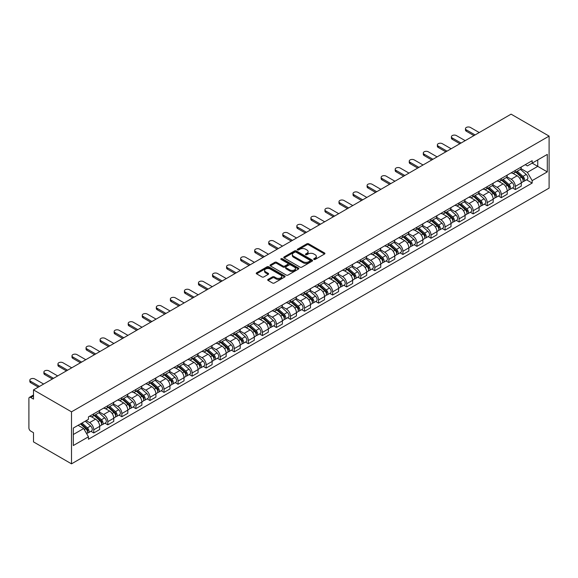 <?xml version="1.0" encoding="UTF-8"?>
<svg xmlns="http://www.w3.org/2000/svg" width="578" height="578" viewBox="0 0 578 578"><rect width="100%" height="100%" fill="white"/><g stroke="black" fill="none" stroke-linecap="round" stroke-linejoin="round"><path stroke-width="0.87" d="M313.933 259.421A0.874 0.506 0 0 0 315.169 259.421L324.561 254.002A1.25 0.723 0 0 0 324.93 253.489A1.25 0.723 0 0 0 324.561 252.976L308.652 243.793A1.25 0.723 0 0 0 306.882 243.793L297.489 249.212A0.874 0.506 0 0 0 297.229 249.573A0.874 0.506 0 0 0 297.489 249.927A0.874 0.506 0 0 0 298.725 249.927L299.939 249.226A4.003 2.312 0 0 1 305.596 249.226L306.925 249.992A4.003 2.312 0 0 1 308.096 251.625A4.003 2.312 0 0 1 306.925 253.258L305.711 253.959A0.874 0.506 0 0 0 305.451 254.32A0.874 0.506 0 0 0 305.711 254.674A0.874 0.506 0 0 0 306.947 254.674L308.161 253.973A4.003 2.312 0 0 1 313.818 253.973L315.147 254.739A4.003 2.312 0 0 1 316.318 256.372A4.003 2.312 0 0 1 315.147 258.005L313.933 258.706A0.874 0.506 0 0 0 313.673 259.067A0.874 0.506 0 0 0 313.933 259.421L313.933 258.706M268.062 279.42A1.25 0.723 0 0 0 267.701 279.933A1.25 0.723 0 0 0 268.062 280.446L272.527 283.018A1.25 0.723 0 0 0 274.297 283.018L284.73 276.999A1.25 0.723 0 0 0 285.099 276.486A1.25 0.723 0 0 0 284.73 275.973L268.813 266.79A1.25 0.723 0 0 0 267.05 266.79L256.618 272.809A1.25 0.723 0 0 0 256.249 273.322A1.25 0.723 0 0 0 256.618 273.835L262.007 276.949A1.25 0.723 0 0 0 263.778 276.949L268.243 274.369A1.25 0.723 0 0 0 268.611 273.856A1.25 0.723 0 0 0 268.243 273.343L265.569 271.805A3.345 1.929 0 0 1 264.587 270.439A3.345 1.929 0 0 1 266.653 268.654A3.345 1.929 0 0 1 270.294 269.073L280.778 275.121A3.345 1.929 0 0 1 281.753 276.486A3.345 1.929 0 0 1 279.687 278.271A3.345 1.929 0 0 1 276.046 277.852L274.297 276.84A1.25 0.723 0 0 0 272.527 276.84L268.062 279.42L268.062 280.446M71.506 411.839L33.495 389.89L511.089 114.155L549.1 136.105L71.506 411.839L71.506 463.845L549.1 188.11L549.1 136.105M300.025 267.144A1.25 0.723 0 0 0 301.795 267.144L312.228 261.119A1.25 0.723 0 0 0 312.597 260.613A1.25 0.723 0 0 0 312.228 260.1L296.312 250.91A1.25 0.723 0 0 0 294.549 250.91L284.116 256.935A1.25 0.723 0 0 0 283.747 257.448A1.25 0.723 0 0 0 284.116 257.954L300.025 267.144M281.414 259.616A0.874 0.506 0 0 1 282.302 259.739L298.465 269.066L288.046 275.085A1.25 0.723 0 0 1 286.276 275.085L270.367 265.894L270.367 264.876A1.25 0.723 0 0 0 269.998 265.381A1.25 0.723 0 0 0 270.367 265.894M270.367 264.876L274.832 262.296A1.25 0.723 0 0 1 276.595 262.296L283.054 266.024A1.25 0.723 0 0 0 284.824 266.024L287.779 264.312A1.25 0.723 0 0 0 288.147 263.799A1.25 0.723 0 0 0 287.779 263.293L281.06 259.414A0.874 0.506 0 0 1 280.807 259.052A0.874 0.506 0 0 1 281.349 258.583A0.874 0.506 0 0 1 282.302 258.698L298.479 268.04A1.25 0.723 0 0 1 298.848 268.546A1.25 0.723 0 0 1 298.479 269.059L298.479 268.04M33.495 389.89L33.495 399.095L30.699 397.483A2.55 1.474 -120 0 0 29.427 397.361A2.55 1.474 -120 0 0 28.9 398.524L28.9 427.958A2.55 1.474 -120 0 0 30.699 431.08L33.495 432.691L33.495 441.895L71.506 463.845M515.323 170.423A5.859 3.381 60 0 1 514.109 173.053L520.055 169.621A5.859 3.381 -120 0 0 521.262 166.991M506.884 176.738L511.176 179.216A5.859 3.381 60 0 1 515.323 186.391L521.269 182.959A5.859 3.381 -120 0 0 517.122 175.784L512.867 173.328M521.269 182.959L521.269 186.13L515.323 189.562L512.469 187.922M514.109 173.053A5.859 3.381 60 0 1 511.219 172.793M515.323 186.391L515.323 189.562M501.27 178.537A5.859 3.381 60 0 1 500.057 181.167L506.003 177.735A5.859 3.381 -120 0 0 507.217 175.105M498.417 196.029L501.27 197.676L507.217 194.244L507.217 191.072A5.859 3.381 -120 0 0 503.07 183.898L498.814 181.441M500.057 181.167A5.859 3.381 60 0 1 497.167 180.907M492.832 184.852L497.123 187.33A5.859 3.381 60 0 1 501.27 194.504L501.27 197.676M487.218 186.651A5.859 3.381 60 0 1 486.004 189.281L491.95 185.849A5.859 3.381 -120 0 0 493.164 183.219M484.364 204.142L487.218 205.79L493.164 202.358L493.164 199.186A5.859 3.381 -120 0 0 489.017 192.012L484.761 189.555M486.004 189.281A5.859 3.381 60 0 1 483.121 189.02M478.779 192.965L483.071 195.443A5.859 3.381 60 0 1 487.218 202.618L487.218 205.79M473.165 194.764A5.859 3.381 60 0 1 471.951 197.394L477.898 193.962A5.859 3.381 -120 0 0 479.111 191.332M470.311 212.256L473.165 213.903L479.111 210.471L479.111 207.3A5.859 3.381 -120 0 0 474.964 200.125L470.709 197.662M471.951 197.394A5.859 3.381 60 0 1 469.069 197.134M464.726 201.072L469.018 203.557A5.859 3.381 60 0 1 473.165 210.732L473.165 213.903M459.113 202.878A5.859 3.381 60 0 1 457.899 205.508L463.845 202.076A5.859 3.381 -120 0 0 465.059 199.446M456.259 220.37L459.113 222.017L465.059 218.585L465.059 215.413A5.859 3.381 -120 0 0 460.912 208.232L456.656 205.775M457.899 205.508A5.859 3.381 60 0 1 455.016 205.241M450.674 209.185L454.965 211.664A5.859 3.381 60 0 1 459.113 218.845L459.113 222.017M445.06 210.992A5.859 3.381 60 0 1 443.846 213.622L449.792 210.19A5.859 3.381 -120 0 0 451.006 207.56M442.206 228.483L445.06 230.131L451.006 226.699L451.006 223.527A5.859 3.381 -120 0 0 446.859 216.345L442.604 213.889M443.846 213.622A5.859 3.381 60 0 1 440.963 213.354M436.621 217.299L440.913 219.777A5.859 3.381 60 0 1 445.06 226.959L445.06 230.131M431.007 219.105A5.859 3.381 60 0 1 429.794 221.735L435.74 218.303A5.859 3.381 -120 0 0 436.954 215.673M428.161 236.597L431.007 238.244L436.954 234.812L436.954 231.641A5.859 3.381 -120 0 0 432.806 224.459L428.551 222.003M429.794 221.735A5.859 3.381 60 0 1 426.911 221.468M422.569 225.413L426.867 227.891A5.859 3.381 60 0 1 431.007 235.073L431.007 238.244M416.955 227.219A5.859 3.381 60 0 1 415.741 229.849L421.687 226.417A5.859 3.381 -120 0 0 422.901 223.787M414.108 244.711L416.955 246.358L422.901 242.926L422.901 239.747A5.859 3.381 -120 0 0 418.754 232.573L414.505 230.116M415.741 229.849A5.859 3.381 60 0 1 412.858 229.582M408.516 233.526L412.815 236.005A5.859 3.381 60 0 1 416.955 243.186L416.955 246.358M402.902 235.333A5.859 3.381 60 0 1 401.688 237.963L407.635 234.531A5.859 3.381 -120 0 0 408.848 231.901M400.055 252.824L402.902 254.472L408.848 251.033L408.848 247.861A5.859 3.381 -120 0 0 404.708 240.686L400.453 238.23M401.688 237.963A5.859 3.381 60 0 1 398.806 237.695M394.463 241.64L398.762 244.118A5.859 3.381 60 0 1 402.902 251.293L402.902 254.472M388.85 243.439A5.859 3.381 60 0 1 387.636 246.076L393.582 242.637A5.859 3.381 -120 0 0 394.796 240.007M386.003 260.938L388.85 262.578L394.796 259.146L394.796 255.975A5.859 3.381 -120 0 0 390.656 248.8L386.4 246.344M387.636 246.076A5.859 3.381 60 0 1 384.753 245.809M380.411 249.754L384.71 252.232A5.859 3.381 60 0 1 388.85 259.406L388.85 262.578M374.797 251.553A5.859 3.381 60 0 1 373.583 254.183L379.529 250.751A5.859 3.381 -120 0 0 380.743 248.121M371.95 269.052L374.797 270.692L380.743 267.26L380.743 264.088A5.859 3.381 -120 0 0 376.603 256.914L372.348 254.457M373.583 254.183A5.859 3.381 60 0 1 370.7 253.923M366.365 257.867L370.657 260.346A5.859 3.381 60 0 1 374.797 267.52L374.797 270.692M360.744 259.666A5.859 3.381 60 0 1 359.53 262.296L365.477 258.865A5.859 3.381 -120 0 0 366.69 256.235M357.898 277.158L360.744 278.806L366.69 275.374L366.69 272.202A5.859 3.381 -120 0 0 362.55 265.027L358.295 262.571M359.53 262.296A5.859 3.381 60 0 1 356.648 262.036M352.313 265.981L356.604 268.459A5.859 3.381 60 0 1 360.744 275.634L360.744 278.806M346.692 267.78A5.859 3.381 60 0 1 345.478 270.41L351.424 266.978A5.859 3.381 -120 0 0 352.638 264.348M343.845 285.272L346.692 286.919L352.638 283.487L352.638 280.316A5.859 3.381 -120 0 0 348.498 273.141L344.242 270.685M345.478 270.41A5.859 3.381 60 0 1 342.595 270.15M338.26 274.095L342.552 276.573A5.859 3.381 60 0 1 346.692 283.747L346.692 286.919M332.639 275.894A5.859 3.381 60 0 1 331.432 278.524L337.371 275.092A5.859 3.381 -120 0 0 338.585 272.462M329.792 293.386L332.646 295.033L338.585 291.601L338.585 288.429A5.859 3.381 -120 0 0 334.445 281.248L330.19 278.791M331.432 278.524A5.859 3.381 60 0 1 328.542 278.264M324.207 282.201L328.499 284.687A5.859 3.381 60 0 1 332.646 291.861L332.646 295.033M318.594 284.008A5.859 3.381 60 0 1 317.38 286.637L323.319 283.206A5.859 3.381 -120 0 0 324.533 280.576M315.74 301.499L318.594 303.147L324.533 299.715L324.533 296.543A5.859 3.381 -120 0 0 320.393 289.361L316.137 286.905M317.38 286.637A5.859 3.381 60 0 1 314.49 286.37M310.155 290.315L314.446 292.793A5.859 3.381 60 0 1 318.594 299.975L318.594 303.147M304.541 292.121A5.859 3.381 60 0 1 303.327 294.751L309.273 291.319A5.859 3.381 -120 0 0 310.48 288.689M301.687 309.613L304.541 311.26L310.487 307.828L310.487 304.657A5.859 3.381 -120 0 0 306.34 297.475L302.084 295.018M303.327 294.751A5.859 3.381 60 0 1 300.437 294.484M296.102 298.429L300.394 300.907A5.859 3.381 60 0 1 304.541 308.088L304.541 311.26M290.488 300.235A5.859 3.381 60 0 1 289.275 302.865L295.221 299.433A5.859 3.381 -120 0 0 296.435 296.803M287.634 317.727L290.488 319.374L296.435 315.942L296.435 312.77A5.859 3.381 -120 0 0 292.287 305.589L288.032 303.132M289.275 302.865A5.859 3.381 60 0 1 286.385 302.597M282.05 306.542L286.341 309.02A5.859 3.381 60 0 1 290.488 316.202L290.488 319.374M276.436 308.349A5.859 3.381 60 0 1 275.222 310.978L281.168 307.547A5.859 3.381 -120 0 0 282.382 304.917M273.582 325.84L276.436 327.488L282.382 324.056L282.382 320.877A5.859 3.381 -120 0 0 278.235 313.702L273.979 311.246M275.222 310.978A5.859 3.381 60 0 1 272.339 310.711M267.997 314.656L272.289 317.134A5.859 3.381 60 0 1 276.436 324.316L276.436 327.488M262.383 316.462A5.859 3.381 60 0 1 261.169 319.092L267.115 315.66A5.859 3.381 -120 0 0 268.329 313.03M259.529 333.954L262.383 335.594L268.329 332.162L268.329 328.99A5.859 3.381 -120 0 0 264.182 321.816L259.927 319.359M261.169 319.092A5.859 3.381 60 0 1 258.287 318.825M253.944 322.77L258.236 325.248A5.859 3.381 60 0 1 262.383 332.422L262.383 335.594M248.33 324.569A5.859 3.381 60 0 1 247.117 327.206L253.063 323.767A5.859 3.381 -120 0 0 254.277 321.137M245.477 342.068L248.33 343.708L254.277 340.276L254.277 337.104A5.859 3.381 -120 0 0 250.13 329.93L245.874 327.473M247.117 327.206A5.859 3.381 60 0 1 244.234 326.938M239.892 330.883L244.183 333.361A5.859 3.381 60 0 1 248.33 340.536L248.33 343.708M234.278 332.682A5.859 3.381 60 0 1 233.064 335.312L239.01 331.88A5.859 3.381 -120 0 0 240.224 329.25M231.424 350.181L234.278 351.821L240.224 348.389L240.224 345.218A5.859 3.381 -120 0 0 236.077 338.043L231.821 335.587M233.064 335.312A5.859 3.381 60 0 1 230.181 335.052M225.839 338.997L230.131 341.475A5.859 3.381 60 0 1 234.278 348.65L234.278 351.821M220.225 340.796A5.859 3.381 60 0 1 219.011 343.426L224.958 339.994A5.859 3.381 -120 0 0 226.171 337.364M217.379 358.288L220.225 359.935L226.171 356.503L226.171 353.331A5.859 3.381 -120 0 0 222.024 346.157L217.769 343.7M219.011 343.426A5.859 3.381 60 0 1 216.129 343.166M211.786 347.111L216.085 349.589A5.859 3.381 60 0 1 220.225 356.763L220.225 359.935M206.173 348.91A5.859 3.381 60 0 1 204.959 351.54L210.905 348.108A5.859 3.381 -120 0 0 212.119 345.478M203.326 366.401L206.173 368.049L212.119 364.617L212.119 361.445A5.859 3.381 -120 0 0 207.972 354.271L203.716 351.814M204.959 351.54A5.859 3.381 60 0 1 202.076 351.279M197.734 355.224L202.033 357.703A5.859 3.381 60 0 1 206.173 364.877L206.173 368.049M192.12 357.023A5.859 3.381 60 0 1 190.906 359.653L196.852 356.221A5.859 3.381 -120 0 0 198.066 353.591M189.273 374.515L192.12 376.162L198.066 372.731L198.066 369.559A5.859 3.381 -120 0 0 193.926 362.377L189.671 359.921M190.906 359.653A5.859 3.381 60 0 1 188.023 359.393M183.681 363.331L187.98 365.816A5.859 3.381 60 0 1 192.12 372.991L192.12 376.162M178.067 365.137A5.859 3.381 60 0 1 176.854 367.767L182.8 364.335A5.859 3.381 -120 0 0 184.014 361.705M175.221 382.629L178.067 384.276L184.014 380.844L184.014 377.672A5.859 3.381 -120 0 0 179.874 370.491L175.618 368.034M176.854 367.767A5.859 3.381 60 0 1 173.971 367.5M169.629 371.444L173.927 373.923A5.859 3.381 60 0 1 178.067 381.104L178.067 384.276M164.015 373.251A5.859 3.381 60 0 1 162.801 375.881L168.747 372.449A5.859 3.381 -120 0 0 169.961 369.819M161.168 390.742L164.015 392.39L169.961 388.958L169.961 385.786A5.859 3.381 -120 0 0 165.821 378.604L161.565 376.148M162.801 375.881A5.859 3.381 60 0 1 159.918 375.613M155.576 379.558L159.875 382.036A5.859 3.381 60 0 1 164.015 389.218L164.015 392.39M149.962 381.364A5.859 3.381 60 0 1 148.748 383.994L154.694 380.562A5.859 3.381 -120 0 0 155.908 377.933M147.115 398.856L149.962 400.503L155.908 397.072L155.908 393.9A5.859 3.381 -120 0 0 151.768 386.718L147.513 384.262M148.748 383.994A5.859 3.381 60 0 1 145.866 383.727M141.531 387.672L145.822 390.15A5.859 3.381 60 0 1 149.962 397.332L149.962 400.503M135.909 389.478A5.859 3.381 60 0 1 134.696 392.108L140.642 388.676A5.859 3.381 -120 0 0 141.856 386.046M133.063 406.97L135.909 408.617L141.856 405.178L141.856 402.006A5.859 3.381 -120 0 0 137.716 394.832L133.46 392.375M134.696 392.108A5.859 3.381 60 0 1 131.813 391.841M127.478 395.785L131.77 398.264A5.859 3.381 60 0 1 135.909 405.438L135.909 408.617M121.857 397.592A5.859 3.381 60 0 1 120.65 400.222L126.589 396.79A5.859 3.381 -120 0 0 127.803 394.153M119.01 415.083L121.857 416.724L127.803 413.292L127.803 410.12A5.859 3.381 -120 0 0 123.663 402.945L119.408 400.489M120.65 400.222A5.859 3.381 60 0 1 117.76 399.954M113.425 403.899L117.717 406.377A5.859 3.381 60 0 1 121.857 413.552L121.857 416.724M107.811 405.698A5.859 3.381 60 0 1 106.598 408.335L112.537 404.896A5.859 3.381 -120 0 0 113.75 402.266M104.958 423.197L107.811 424.837L113.75 421.405L113.75 418.234A5.859 3.381 -120 0 0 109.61 411.059L105.355 408.603M106.598 408.335A5.859 3.381 60 0 1 103.708 408.068M99.373 412.013L103.664 414.491A5.859 3.381 60 0 1 107.811 421.665L107.811 424.837M93.759 413.812A5.859 3.381 60 0 1 92.545 416.442L98.491 413.01A5.859 3.381 -120 0 0 99.698 410.38M90.905 431.304L93.759 432.951L99.698 429.519L99.698 426.347A5.859 3.381 -120 0 0 95.558 419.173L91.302 416.716M92.545 416.442A5.859 3.381 60 0 1 89.655 416.182M86.187 420.625L89.612 422.605A5.859 3.381 60 0 1 93.759 429.779L93.759 432.951M525.272 164.679L527.389 165.9L547.301 154.405L537.75 159.918L537.75 166.37L527.389 172.352L520.937 168.624M73.305 434.512L83.666 428.529L88.441 436.802L73.305 445.537L73.305 428.067L88.441 419.325L88.441 416.882L532.165 160.698L532.165 163.148L547.301 171.883L532.165 180.618L527.389 172.352M547.301 154.405L547.301 171.883M88.441 436.802L88.441 439.244L532.165 183.067L532.165 180.618M83.666 428.529L78.081 425.307M526.522 179.809L532.165 183.067M314.28 259.544L315.147 259.045A4.003 2.312 0 0 0 316.318 257.412L316.318 256.372M308.096 251.625L308.096 252.665A4.003 2.312 0 0 1 306.925 254.298L306.058 254.797M324.561 252.976L324.561 254.002L308.652 244.834A1.25 0.723 0 0 0 306.882 244.834L297.836 250.05M312.214 261.133L296.312 251.95A1.25 0.723 0 0 0 294.549 251.95L284.13 257.969L284.116 256.935M310.018 260.967A0.874 0.506 0 0 0 310.278 260.613A0.874 0.506 0 0 0 310.018 260.252L296.052 252.189A0.874 0.506 0 0 0 294.809 252.189L293.53 252.926A4.003 2.312 0 0 0 292.36 254.558A4.003 2.312 0 0 0 293.53 256.191L303.082 261.711A4.003 2.312 0 0 0 308.739 261.711L310.018 260.967L310.018 262.007A0.874 0.506 0 0 0 310.278 261.653L310.278 260.613M292.36 254.558L292.36 255.599A4.003 2.312 0 0 0 293.53 257.232L293.53 256.191M310.018 262.007L308.739 262.744A4.003 2.312 0 0 1 303.082 262.744L293.53 257.232M270.381 265.902L274.832 263.337L274.832 262.296M288.147 263.799L288.147 264.84A1.25 0.723 0 0 1 287.779 265.353L284.824 267.065A1.25 0.723 0 0 1 283.054 267.065L276.595 263.337A1.25 0.723 0 0 0 274.832 263.337M289.751 269.89A3.345 1.929 0 0 0 293.393 270.309A3.345 1.929 0 0 0 295.459 268.524A3.345 1.929 0 0 0 294.477 267.159L290.792 265.027A1.25 0.723 0 0 0 289.022 265.027L286.059 266.733A1.25 0.723 0 0 0 285.691 267.246A1.25 0.723 0 0 0 286.059 267.759L289.751 269.89L289.751 270.93A3.345 1.929 0 0 0 293.393 271.349A3.345 1.929 0 0 0 295.459 269.565L295.459 268.524M285.691 267.246L285.691 268.286A1.25 0.723 0 0 0 286.059 268.799L286.059 267.759M289.751 270.93L286.059 268.799M281.753 276.486L281.753 277.527A3.345 1.929 0 0 1 279.687 279.311A3.345 1.929 0 0 1 276.046 278.892L274.297 277.881A1.25 0.723 0 0 0 272.527 277.881L268.084 280.453M264.587 270.439L264.587 271.479A3.345 1.929 0 0 0 265.569 272.845L265.569 271.805M268.243 273.343L268.243 274.369L265.569 272.845M284.716 277.007L268.813 267.824A1.25 0.723 0 0 0 267.05 267.824L256.632 273.842L256.618 272.809M515.728 172.121L521.45 177.229A3.186 1.835 60 0 1 522.454 182.157L521.262 182.843M515.879 172.258L518.574 173.812M516.306 171.789L522.678 177.475A1.532 0.881 60 0 1 523.155 179.837A1.532 0.881 60 0 1 523.018 179.895M517.259 171.24L522.982 176.348A3.186 1.835 60 0 1 523.986 181.268A3.186 1.835 60 0 1 523.025 181.376M520.453 169.318L526.226 174.477A3.186 1.835 60 0 1 527.23 179.397L523.986 181.268M473.931 135.606L466.316 131.213A2.933 1.691 180 0 1 465.463 130.014L465.463 128.663A2.933 1.691 -0 0 0 466.316 129.862L475.102 134.934M479.241 132.543L470.463 127.471A2.933 1.691 -0 0 0 467.27 127.102A2.933 1.691 -0 0 0 465.463 128.663M501.675 180.235L507.405 185.343A3.186 1.835 60 0 1 508.402 190.27L507.209 190.957M501.827 180.372L504.522 181.926M502.253 179.903L508.626 185.589A1.532 0.881 60 0 1 509.102 187.951A1.532 0.881 60 0 1 508.965 188.009M503.207 179.353L508.929 184.461A3.186 1.835 60 0 1 509.933 189.382A3.186 1.835 60 0 1 508.972 189.49M506.4 177.432L512.173 182.59A3.186 1.835 60 0 1 513.177 187.51L509.933 189.382M487.622 188.349L493.352 193.457A3.186 1.835 60 0 1 494.349 198.384L493.157 199.07M487.774 188.486L490.469 190.039M488.2 188.016L494.573 193.702A1.532 0.881 60 0 1 495.05 196.065A1.532 0.881 60 0 1 494.913 196.115M489.154 187.46L494.884 192.575A3.186 1.835 60 0 1 495.881 197.495A3.186 1.835 60 0 1 494.92 197.597M492.348 185.545L498.12 190.704A3.186 1.835 60 0 1 499.125 195.624L495.881 197.495M459.878 143.72L452.263 139.327A2.933 1.691 180 0 1 451.411 138.128L451.411 136.776A2.933 1.691 -0 0 0 452.263 137.976L461.049 143.048M465.189 140.649L456.41 135.584A2.933 1.691 -0 0 0 453.217 135.216A2.933 1.691 -0 0 0 451.411 136.776M445.826 151.833L438.211 147.441A2.933 1.691 180 0 1 437.358 146.241L437.358 144.89A2.933 1.691 -0 0 0 438.211 146.089L446.996 151.154M451.143 148.763L442.358 143.698A2.933 1.691 -0 0 0 439.164 143.33A2.933 1.691 -0 0 0 437.358 144.89M473.57 196.462L479.299 201.57A3.186 1.835 60 0 1 480.296 206.498L479.111 207.177M473.722 196.592L476.416 198.153M474.148 196.13L480.52 201.809A1.532 0.881 60 0 1 480.997 204.179A1.532 0.881 60 0 1 480.86 204.229M475.102 195.574L480.831 200.689A3.186 1.835 60 0 1 481.828 205.609A3.186 1.835 60 0 1 480.867 205.71M478.295 193.659L484.068 198.81A3.186 1.835 60 0 1 485.072 203.738L481.828 205.609M459.517 204.576L465.247 209.684A3.186 1.835 60 0 1 466.244 214.604L465.059 215.291M459.669 204.706L462.364 206.267M460.095 204.236L466.468 209.922A1.532 0.881 60 0 1 466.945 212.292A1.532 0.881 60 0 1 466.807 212.343M461.049 203.687L466.778 208.795A3.186 1.835 60 0 1 467.775 213.723A3.186 1.835 60 0 1 466.814 213.824M464.242 201.773L470.015 206.924A3.186 1.835 60 0 1 471.019 211.851L467.775 213.723M445.465 212.69L451.194 217.798A3.186 1.835 60 0 1 452.191 222.718L451.006 223.404M445.616 212.82L448.311 214.38M446.043 212.35L452.415 218.036A1.532 0.881 60 0 1 452.892 220.399A1.532 0.881 60 0 1 452.755 220.456M446.996 211.801L452.726 216.909A3.186 1.835 60 0 1 453.723 221.836A3.186 1.835 60 0 1 452.762 221.938M450.19 209.886L455.97 215.038A3.186 1.835 60 0 1 456.967 219.965L453.723 221.836M431.773 159.947L424.165 155.554A2.933 1.691 180 0 1 423.306 154.355L423.306 153.004A2.933 1.691 -0 0 0 424.165 154.203L432.944 159.268M437.091 156.876L428.305 151.804A2.933 1.691 -0 0 0 425.112 151.443A2.933 1.691 -0 0 0 423.306 153.004M417.721 168.061L410.113 163.668A2.933 1.691 180 0 1 409.253 162.469L409.253 161.118A2.933 1.691 -0 0 0 410.113 162.31L418.891 167.382M423.038 164.99L414.253 159.918A2.933 1.691 -0 0 0 411.059 159.557A2.933 1.691 -0 0 0 409.253 161.118M403.668 176.174L396.06 171.782A2.933 1.691 180 0 1 395.2 170.582L395.2 169.231A2.933 1.691 -0 0 0 396.06 170.423L404.838 175.495M408.986 173.104L400.2 168.032A2.933 1.691 -0 0 0 397.007 167.671A2.933 1.691 -0 0 0 395.2 169.231M431.412 220.796L437.141 225.911A3.186 1.835 60 0 1 438.138 230.832L436.954 231.518M431.564 220.933L434.259 222.494M431.99 220.464L438.362 226.15A1.532 0.881 60 0 1 438.846 228.512A1.532 0.881 60 0 1 438.702 228.57M432.944 219.915L438.673 225.023A3.186 1.835 60 0 1 439.67 229.95A3.186 1.835 60 0 1 438.709 230.051M436.137 218L441.917 223.151A3.186 1.835 60 0 1 442.914 228.079L439.67 229.95M389.615 184.288L382.007 179.888A2.933 1.691 180 0 1 381.148 178.696L381.148 177.345A2.933 1.691 -0 0 0 382.007 178.537L390.786 183.609M394.933 181.217L386.147 176.146A2.933 1.691 -0 0 0 382.954 175.777A2.933 1.691 -0 0 0 381.148 177.345M417.359 228.91L423.089 234.025A3.186 1.835 60 0 1 424.086 238.945L422.901 239.632M417.511 229.047L420.206 230.6M417.937 228.577L424.31 234.263A1.532 0.881 60 0 1 424.794 236.626A1.532 0.881 60 0 1 424.649 236.684M418.891 228.028L424.62 233.136A3.186 1.835 60 0 1 425.618 238.064A3.186 1.835 60 0 1 424.657 238.165M422.085 226.114L427.865 231.265A3.186 1.835 60 0 1 428.862 236.192L425.618 238.064M375.563 192.402L367.955 188.002A2.933 1.691 180 0 1 367.095 186.81L367.095 185.459A2.933 1.691 -0 0 0 367.955 186.651L376.733 191.723M380.88 189.331L372.095 184.259A2.933 1.691 -0 0 0 368.901 183.891A2.933 1.691 -0 0 0 367.095 185.459M403.307 237.023L409.036 242.131A3.186 1.835 60 0 1 410.033 247.059L408.848 247.745M403.458 237.161L406.153 238.714M403.885 236.691L410.257 242.377A1.532 0.881 60 0 1 410.741 244.74A1.532 0.881 60 0 1 410.597 244.797M404.838 236.142L410.568 241.25A3.186 1.835 60 0 1 411.565 246.177A3.186 1.835 60 0 1 410.604 246.279M408.032 234.227L413.812 239.379A3.186 1.835 60 0 1 414.809 244.306L411.565 246.177M361.51 200.508L353.902 196.115A2.933 1.691 180 0 1 353.042 194.923L353.042 193.572A2.933 1.691 -0 0 0 353.902 194.764L362.681 199.836M366.828 197.445L358.042 192.373A2.933 1.691 -0 0 0 354.849 192.004A2.933 1.691 -0 0 0 353.042 193.572M389.261 245.137L394.984 250.245A3.186 1.835 60 0 1 395.981 255.173L394.796 255.859M389.406 245.274L392.108 246.828M389.832 244.805L396.205 250.491A1.532 0.881 60 0 1 396.689 252.853A1.532 0.881 60 0 1 396.544 252.911M390.786 244.256L396.515 249.364A3.186 1.835 60 0 1 397.512 254.291A3.186 1.835 60 0 1 396.551 254.392M393.979 242.334L399.759 247.492A3.186 1.835 60 0 1 400.756 252.413L397.512 254.291M347.457 208.622L339.85 204.229A2.933 1.691 180 0 1 338.99 203.037L338.99 201.679A2.933 1.691 -0 0 0 339.85 202.878L348.628 207.95M352.775 205.558L343.989 200.487A2.933 1.691 -0 0 0 340.796 200.118A2.933 1.691 -0 0 0 338.99 201.679M375.209 253.251L380.931 258.359A3.186 1.835 60 0 1 381.928 263.286L380.743 263.973M375.36 253.388L378.055 254.941M375.787 252.918L382.152 258.604A1.532 0.881 60 0 1 382.636 260.967A1.532 0.881 60 0 1 382.499 261.025M376.74 252.369L382.463 257.477A3.186 1.835 60 0 1 383.46 262.398A3.186 1.835 60 0 1 382.499 262.506M379.927 250.447L385.707 255.606A3.186 1.835 60 0 1 386.704 260.526L383.46 262.398M361.156 261.364L366.878 266.472A3.186 1.835 60 0 1 367.883 271.4L366.69 272.086M361.308 261.502L364.003 263.055M361.734 261.032L368.099 266.718A1.532 0.881 60 0 1 368.583 269.081A1.532 0.881 60 0 1 368.446 269.138M362.688 260.483L368.41 265.591A3.186 1.835 60 0 1 369.407 270.511A3.186 1.835 60 0 1 368.446 270.62M365.874 258.561L371.654 263.72A3.186 1.835 60 0 1 372.651 268.64L369.407 270.511M347.103 269.478L352.826 274.586A3.186 1.835 60 0 1 353.83 279.514L352.638 280.2M347.255 269.615L349.95 271.169M347.681 269.146L354.054 274.832A1.532 0.881 60 0 1 354.531 277.194A1.532 0.881 60 0 1 354.393 277.245M348.635 268.589L354.357 273.705A3.186 1.835 60 0 1 355.362 278.625A3.186 1.835 60 0 1 354.393 278.726M351.829 266.675L357.601 271.833A3.186 1.835 60 0 1 358.598 276.754L355.362 278.625M333.051 277.592L338.773 282.7A3.186 1.835 60 0 1 339.777 287.627L338.585 288.306M333.203 277.722L335.897 279.282M333.629 277.259L340.001 282.938A1.532 0.881 60 0 1 340.478 285.308A1.532 0.881 60 0 1 340.341 285.359M334.583 276.703L340.305 281.818A3.186 1.835 60 0 1 341.309 286.739A3.186 1.835 60 0 1 340.341 286.84M337.776 274.788L343.549 279.94A3.186 1.835 60 0 1 344.546 284.867L341.309 286.739M318.998 285.705L324.72 290.813A3.186 1.835 60 0 1 325.725 295.734L324.533 296.42M319.15 285.835L321.845 287.396M319.576 285.366L325.949 291.052A1.532 0.881 60 0 1 326.425 293.422A1.532 0.881 60 0 1 326.288 293.472M320.53 284.817L326.252 289.925A3.186 1.835 60 0 1 327.256 294.852A3.186 1.835 60 0 1 326.295 294.953M323.723 282.902L329.496 288.054A3.186 1.835 60 0 1 330.5 292.981L327.256 294.852M304.946 293.819L310.668 298.927A3.186 1.835 60 0 1 311.672 303.847L310.48 304.534M305.097 293.949L307.792 295.51M305.524 293.48L311.896 299.166A1.532 0.881 60 0 1 312.373 301.528A1.532 0.881 60 0 1 312.236 301.586M306.477 292.93L312.199 298.038A3.186 1.835 60 0 1 313.204 302.966A3.186 1.835 60 0 1 312.243 303.067M309.671 291.016L315.444 296.167A3.186 1.835 60 0 1 316.448 301.095L313.204 302.966M333.405 216.736L325.797 212.343A2.933 1.691 180 0 1 324.937 211.143L324.937 209.792A2.933 1.691 -0 0 0 325.797 210.992L334.583 216.064M338.722 213.672L329.937 208.6A2.933 1.691 -0 0 0 326.751 208.232A2.933 1.691 -0 0 0 324.937 209.792M319.359 224.849L311.744 220.456A2.933 1.691 180 0 1 310.885 219.257L310.885 217.906A2.933 1.691 -0 0 0 311.744 219.105L320.53 224.177M324.67 221.779L315.891 216.714A2.933 1.691 -0 0 0 312.698 216.345A2.933 1.691 -0 0 0 310.885 217.906M305.307 232.963L297.692 228.57A2.933 1.691 180 0 1 296.832 227.371L296.832 226.02A2.933 1.691 -0 0 0 297.692 227.219L306.477 232.284M310.617 229.892L301.839 224.828A2.933 1.691 -0 0 0 298.645 224.459A2.933 1.691 -0 0 0 296.832 226.02M291.254 241.077L283.639 236.684A2.933 1.691 180 0 1 282.779 235.484L282.779 234.133A2.933 1.691 -0 0 0 283.639 235.333L292.425 240.397M296.565 238.006L287.786 232.934A2.933 1.691 -0 0 0 284.593 232.573A2.933 1.691 -0 0 0 282.779 234.133M277.202 249.19L269.586 244.797A2.933 1.691 180 0 1 268.727 243.598L268.727 242.247A2.933 1.691 -0 0 0 269.586 243.439L278.372 248.511M282.512 246.12L273.734 241.048A2.933 1.691 -0 0 0 270.54 240.686A2.933 1.691 -0 0 0 268.727 242.247M263.149 257.304L255.534 252.911A2.933 1.691 180 0 1 254.681 251.712L254.681 250.361A2.933 1.691 -0 0 0 255.534 251.553L264.319 256.625M268.459 254.233L259.681 249.161A2.933 1.691 -0 0 0 256.488 248.8A2.933 1.691 -0 0 0 254.681 250.361M290.893 301.926L296.615 307.041A3.186 1.835 60 0 1 297.619 311.961L296.427 312.647M291.045 302.063L293.74 303.623M291.471 301.593L297.843 307.279A1.532 0.881 60 0 1 298.32 309.642A1.532 0.881 60 0 1 298.183 309.7M292.425 301.044L298.147 306.152A3.186 1.835 60 0 1 299.151 311.08A3.186 1.835 60 0 1 298.19 311.181M295.618 299.129L301.391 304.281A3.186 1.835 60 0 1 302.395 309.208L299.151 311.08M249.096 265.418L241.481 261.018A2.933 1.691 180 0 1 240.629 259.825L240.629 258.474A2.933 1.691 -0 0 0 241.481 259.666L250.267 264.738M254.407 262.347L245.628 257.275A2.933 1.691 -0 0 0 242.435 256.907A2.933 1.691 -0 0 0 240.629 258.474M276.84 310.039L282.57 315.147A3.186 1.835 60 0 1 283.567 320.075L282.375 320.761M276.992 310.176L279.687 311.73M277.418 309.707L283.791 315.393A1.532 0.881 60 0 1 284.268 317.756A1.532 0.881 60 0 1 284.13 317.813M278.372 309.158L284.101 314.266A3.186 1.835 60 0 1 285.099 319.193A3.186 1.835 60 0 1 284.138 319.294M281.565 307.243L287.338 312.395A3.186 1.835 60 0 1 288.343 317.322L285.099 319.193M235.044 273.531L227.429 269.131A2.933 1.691 180 0 1 226.576 267.939L226.576 266.588A2.933 1.691 -0 0 0 227.429 267.78L236.214 272.852M240.361 270.461L231.576 265.389A2.933 1.691 -0 0 0 228.382 265.02A2.933 1.691 -0 0 0 226.576 266.588M262.788 318.153L268.517 323.261A3.186 1.835 60 0 1 269.514 328.188L268.329 328.875M262.939 318.29L265.634 319.844M263.366 317.821L269.738 323.507A1.532 0.881 60 0 1 270.215 325.869A1.532 0.881 60 0 1 270.078 325.927M264.319 317.271L270.049 322.38A3.186 1.835 60 0 1 271.046 327.307A3.186 1.835 60 0 1 270.085 327.408M267.513 315.357L273.286 320.508A3.186 1.835 60 0 1 274.29 325.436L271.046 327.307M220.991 281.638L213.383 277.245A2.933 1.691 180 0 1 212.523 276.053L212.523 274.702A2.933 1.691 -0 0 0 213.383 275.894L222.162 280.966M226.309 278.574L217.523 273.502A2.933 1.691 -0 0 0 214.33 273.134A2.933 1.691 -0 0 0 212.523 274.702M248.735 326.267L254.465 331.375A3.186 1.835 60 0 1 255.462 336.302L254.277 336.988M248.887 326.404L251.582 327.957M249.313 325.934L255.686 331.62A1.532 0.881 60 0 1 256.162 333.983A1.532 0.881 60 0 1 256.025 334.041M250.267 325.385L255.996 330.493A3.186 1.835 60 0 1 256.993 335.421A3.186 1.835 60 0 1 256.032 335.522M253.46 323.463L259.233 328.622A3.186 1.835 60 0 1 260.237 333.542L256.993 335.421M206.938 289.751L199.331 285.359A2.933 1.691 180 0 1 198.471 284.166L198.471 282.808A2.933 1.691 -0 0 0 199.331 284.008L208.109 289.079M212.256 286.688L203.47 281.616A2.933 1.691 -0 0 0 200.277 281.248A2.933 1.691 -0 0 0 198.471 282.808M234.682 334.38L240.412 339.488A3.186 1.835 60 0 1 241.409 344.416L240.224 345.102M234.834 334.518L237.529 336.071M235.26 334.048L241.633 339.734A1.532 0.881 60 0 1 242.11 342.097A1.532 0.881 60 0 1 241.972 342.154M236.214 333.499L241.944 338.607A3.186 1.835 60 0 1 242.941 343.527A3.186 1.835 60 0 1 241.98 343.635M239.408 331.577L245.188 336.736A3.186 1.835 60 0 1 246.185 341.656L242.941 343.527M192.886 297.865L185.278 293.472A2.933 1.691 180 0 1 184.418 292.273L184.418 290.922A2.933 1.691 -0 0 0 185.278 292.121L194.056 297.193M198.203 294.802L189.418 289.73A2.933 1.691 -0 0 0 186.224 289.361A2.933 1.691 -0 0 0 184.418 290.922M220.63 342.494L226.359 347.602A3.186 1.835 60 0 1 227.356 352.529L226.171 353.216M220.782 342.631L223.476 344.185M221.208 342.162L227.58 347.848A1.532 0.881 60 0 1 228.064 350.21A1.532 0.881 60 0 1 227.92 350.261M222.162 341.612L227.891 346.721A3.186 1.835 60 0 1 228.888 351.641A3.186 1.835 60 0 1 227.927 351.742M225.355 339.691L231.135 344.849A3.186 1.835 60 0 1 232.132 349.769L228.888 351.641M178.833 305.979L171.225 301.586A2.933 1.691 180 0 1 170.366 300.387L170.366 299.036A2.933 1.691 -0 0 0 171.225 300.235L180.004 305.307M184.151 302.908L175.365 297.843A2.933 1.691 -0 0 0 172.172 297.475A2.933 1.691 -0 0 0 170.366 299.036M206.577 350.608L212.307 355.716A3.186 1.835 60 0 1 213.304 360.643L212.119 361.329M206.729 350.745L209.424 352.298M207.155 350.275L213.528 355.961A1.532 0.881 60 0 1 214.012 358.324A1.532 0.881 60 0 1 213.867 358.374M208.109 349.719L213.838 354.834A3.186 1.835 60 0 1 214.835 359.754A3.186 1.835 60 0 1 213.874 359.856M211.302 347.804L217.082 352.956A3.186 1.835 60 0 1 218.079 357.883L214.835 359.754M164.781 314.092L157.173 309.7A2.933 1.691 180 0 1 156.313 308.5L156.313 307.149A2.933 1.691 -0 0 0 157.173 308.349L165.951 313.413M170.098 311.022L161.313 305.957A2.933 1.691 -0 0 0 158.119 305.589A2.933 1.691 -0 0 0 156.313 307.149M192.525 358.721L198.254 363.829A3.186 1.835 60 0 1 199.251 368.75L198.066 369.436M192.676 358.851L195.371 360.412M193.103 358.389L199.475 364.068A1.532 0.881 60 0 1 199.959 366.438A1.532 0.881 60 0 1 199.815 366.488M194.056 357.833L199.786 362.948A3.186 1.835 60 0 1 200.783 367.868A3.186 1.835 60 0 1 199.822 367.969M197.25 355.918L203.03 361.069A3.186 1.835 60 0 1 204.027 365.997L200.783 367.868M150.728 322.206L143.12 317.813A2.933 1.691 180 0 1 142.26 316.614L142.26 315.263A2.933 1.691 -0 0 0 143.12 316.462L151.898 321.527M156.046 319.135L147.26 314.064A2.933 1.691 -0 0 0 144.067 313.702A2.933 1.691 -0 0 0 142.26 315.263M178.472 366.835L184.201 371.943A3.186 1.835 60 0 1 185.198 376.863L184.014 377.55M178.624 366.965L181.326 368.526M179.05 366.495L185.422 372.181A1.532 0.881 60 0 1 185.906 374.551A1.532 0.881 60 0 1 185.762 374.602M180.004 365.946L185.733 371.054A3.186 1.835 60 0 1 186.73 375.982A3.186 1.835 60 0 1 185.769 376.083M183.197 364.032L188.977 369.183A3.186 1.835 60 0 1 189.974 374.111L186.73 375.982M136.675 330.32L129.067 325.927A2.933 1.691 180 0 1 128.208 324.728L128.208 323.377A2.933 1.691 -0 0 0 129.067 324.569L137.846 329.641M141.993 327.249L133.207 322.177A2.933 1.691 -0 0 0 130.014 321.816A2.933 1.691 -0 0 0 128.208 323.377M164.427 374.941L170.149 380.057A3.186 1.835 60 0 1 171.146 384.977L169.961 385.663M164.578 375.079L167.273 376.639M164.997 374.609L171.37 380.295A1.532 0.881 60 0 1 171.854 382.658A1.532 0.881 60 0 1 171.717 382.715M165.951 374.06L171.68 379.168A3.186 1.835 60 0 1 172.678 384.095A3.186 1.835 60 0 1 171.717 384.197M169.144 372.145L174.924 377.297A3.186 1.835 60 0 1 175.922 382.224L172.678 384.095M122.623 338.433L115.015 334.041A2.933 1.691 180 0 1 114.155 332.841L114.155 331.49A2.933 1.691 -0 0 0 115.015 332.682L123.8 337.754M127.94 335.363L119.155 330.291A2.933 1.691 -0 0 0 115.968 329.922A2.933 1.691 -0 0 0 114.155 331.49M150.374 383.055L156.096 388.17A3.186 1.835 60 0 1 157.1 393.091L155.908 393.777M150.526 383.192L153.221 384.746M150.952 382.723L157.317 388.409A1.532 0.881 60 0 1 157.801 390.771A1.532 0.881 60 0 1 157.664 390.829M151.906 382.174L157.628 387.282A3.186 1.835 60 0 1 158.625 392.209A3.186 1.835 60 0 1 157.664 392.31M155.092 380.259L160.872 385.41A3.186 1.835 60 0 1 161.869 390.338L158.625 392.209M108.577 346.547L100.962 342.147A2.933 1.691 180 0 1 100.102 340.955L100.102 339.604A2.933 1.691 -0 0 0 100.962 340.796L109.748 345.868M113.888 343.476L105.109 338.405A2.933 1.691 -0 0 0 101.916 338.036A2.933 1.691 -0 0 0 100.102 339.604M136.321 391.169L142.043 396.277A3.186 1.835 60 0 1 143.048 401.204L141.856 401.891M136.473 391.306L139.168 392.859M136.899 390.836L143.272 396.522A1.532 0.881 60 0 1 143.749 398.885A1.532 0.881 60 0 1 143.611 398.943M137.853 390.287L143.575 395.395A3.186 1.835 60 0 1 144.579 400.323A3.186 1.835 60 0 1 143.611 400.424M141.046 388.373L146.819 393.524A3.186 1.835 60 0 1 147.816 398.452L144.579 400.323M94.525 354.661L86.91 350.261A2.933 1.691 180 0 1 86.05 349.069L86.05 347.718A2.933 1.691 -0 0 0 86.91 348.91L95.695 353.982M99.835 351.59L91.057 346.518A2.933 1.691 -0 0 0 87.863 346.15A2.933 1.691 -0 0 0 86.05 347.718M122.269 399.282L127.991 404.39A3.186 1.835 60 0 1 128.995 409.318L127.803 410.004M122.42 399.42L125.115 400.973M122.847 398.95L129.219 404.636A1.532 0.881 60 0 1 129.696 406.999A1.532 0.881 60 0 1 129.559 407.057M123.8 398.401L129.523 403.509A3.186 1.835 60 0 1 130.527 408.436A3.186 1.835 60 0 1 129.559 408.538M126.994 396.486L132.767 401.638A3.186 1.835 60 0 1 133.764 406.558L130.527 408.436M80.472 362.767L72.857 358.374A2.933 1.691 180 0 1 71.997 357.182L71.997 355.824A2.933 1.691 -0 0 0 72.857 357.023L81.642 362.095M85.782 359.704L77.004 354.632A2.933 1.691 -0 0 0 73.811 354.263A2.933 1.691 -0 0 0 71.997 355.824M108.216 407.396L113.938 412.504A3.186 1.835 60 0 1 114.943 417.432L113.75 418.118M108.368 407.533L111.063 409.087M108.794 407.064L115.167 412.75A1.532 0.881 60 0 1 115.643 415.112A1.532 0.881 60 0 1 115.506 415.17M109.748 406.515L115.47 411.623A3.186 1.835 60 0 1 116.474 416.55A3.186 1.835 60 0 1 115.513 416.651M112.941 404.593L118.714 409.751A3.186 1.835 60 0 1 119.711 414.672L116.474 416.55M66.419 370.881L58.804 366.488A2.933 1.691 180 0 1 57.945 365.296L57.945 363.938A2.933 1.691 -0 0 0 58.804 365.137L67.59 370.209M71.73 367.818L62.951 362.746A2.933 1.691 -0 0 0 59.758 362.377A2.933 1.691 -0 0 0 57.945 363.938M94.163 415.51L99.886 420.618A3.186 1.835 60 0 1 100.89 425.545L99.698 426.232M94.315 415.647L97.01 417.2M94.741 415.177L101.114 420.863A1.532 0.881 60 0 1 101.591 423.226A1.532 0.881 60 0 1 101.453 423.284M95.695 414.628L101.417 419.736A3.186 1.835 60 0 1 102.422 424.657A3.186 1.835 60 0 1 101.461 424.765M98.889 412.706L104.661 417.865A3.186 1.835 60 0 1 105.666 422.785L102.422 424.657M52.367 378.995L44.752 374.602A2.933 1.691 180 0 1 43.899 373.402L43.899 372.051A2.933 1.691 -0 0 0 44.752 373.251L53.537 378.323M57.677 375.931L48.899 370.859A2.933 1.691 -0 0 0 45.705 370.491A2.933 1.691 -0 0 0 43.899 372.051M80.458 423.934L85.833 428.731A3.186 1.835 60 0 1 86.837 433.659L86.678 433.746M80.515 423.905L82.957 425.314M81.036 423.602L87.061 428.977A1.532 0.881 60 0 1 87.538 431.34A1.532 0.881 60 0 1 87.401 431.39M81.989 423.053L87.365 427.85A3.186 1.835 60 0 1 88.369 432.77A3.186 1.835 60 0 1 87.408 432.871M85.233 421.181L90.609 425.979A3.186 1.835 60 0 1 91.613 430.899L88.369 432.77M38.314 387.108L30.699 382.715A2.933 1.691 180 0 1 29.846 381.516L29.846 380.165A2.933 1.691 -0 0 0 30.699 381.364L39.485 386.436M43.625 384.038L34.846 378.973A2.933 1.691 -0 0 0 31.653 378.604A2.933 1.691 -0 0 0 29.846 380.165M107.811 421.665L113.75 418.234M121.857 413.552L127.803 410.12M135.909 405.438L141.856 402.006M149.962 397.332L155.908 393.9M164.015 389.218L169.961 385.786M178.067 381.104L184.014 377.672M192.12 372.991L198.066 369.559M206.173 364.877L212.119 361.445M220.225 356.763L226.171 353.331M234.278 348.65L240.224 345.218M248.33 340.536L254.277 337.104M262.383 332.422L268.329 328.99M276.436 324.316L282.382 320.877M290.488 316.202L296.435 312.77M304.541 308.088L310.487 304.657M318.594 299.975L324.533 296.543M332.646 291.861L338.585 288.429M346.692 283.747L352.638 280.316M360.744 275.634L366.69 272.202M374.797 267.52L380.743 264.088M388.85 259.406L394.796 255.975M402.902 251.293L408.848 247.861M416.955 243.186L422.901 239.747M431.007 235.073L436.954 231.641M445.06 226.959L451.006 223.527M459.113 218.845L465.059 215.413M473.165 210.732L479.111 207.3M487.218 202.618L493.164 199.186M501.27 194.504L507.217 191.072M93.759 429.779L99.698 426.347M89.612 422.605L95.558 419.173M103.664 414.491L109.61 411.059M117.717 406.377L123.663 402.945M131.77 398.264L137.716 394.832M145.822 390.15L151.768 386.718M159.875 382.036L165.821 378.604M173.927 373.923L179.874 370.491M187.98 365.816L193.926 362.377M202.033 357.703L207.972 354.271M216.085 349.589L222.024 346.157M230.131 341.475L236.077 338.043M244.183 333.361L250.13 329.93M258.236 325.248L264.182 321.816M272.289 317.134L278.235 313.702M286.341 309.02L292.287 305.589M300.394 300.907L306.34 297.475M314.446 292.793L320.393 289.361M328.499 284.687L334.445 281.248M342.552 276.573L348.498 273.141M356.604 268.459L362.55 265.027M370.657 260.346L376.603 256.914M384.71 252.232L390.656 248.8M398.762 244.118L404.708 240.686M412.815 236.005L418.754 232.573M426.867 227.891L432.806 224.459M440.913 219.777L446.859 216.345M454.965 211.664L460.912 208.232M469.018 203.557L474.964 200.125M483.071 195.443L489.017 192.012M497.123 187.33L503.07 183.898M511.176 179.216L517.122 175.784M33.495 395.872L30.699 397.483M315.147 259.045L315.147 258.005M305.711 254.674L305.711 253.959M306.925 254.298L306.925 253.258M297.489 249.927L297.489 249.212M306.882 244.834L306.882 243.793M308.652 244.834L308.652 243.793M294.549 251.95L294.549 250.91M296.312 251.95L296.312 250.91M312.228 261.119L312.228 260.1M303.082 262.744L303.082 261.711M308.739 262.744L308.739 261.711M276.595 263.337L276.595 262.296M283.054 267.065L283.054 266.024M284.824 267.065L284.824 266.024M287.779 265.353L287.779 264.312M282.302 259.739L282.302 258.698M272.527 277.881L272.527 276.84M274.297 277.881L274.297 276.84M276.046 278.892L276.046 277.852M267.05 267.824L267.05 266.79M268.813 267.824L268.813 266.79M284.73 276.999L284.73 275.973M521.45 177.229L519.665 178.262M523.473 179.137L522.902 179.469M526.226 174.477L522.982 176.348M466.316 129.862L466.316 131.213M507.405 185.343L505.613 186.376M509.42 187.25L508.85 187.583M512.173 182.59L508.929 184.461M493.352 193.457L491.56 194.49M495.368 195.364L494.797 195.696M498.12 190.704L494.884 192.575M452.263 137.976L452.263 139.327M438.211 146.089L438.211 147.441M479.299 201.57L477.515 202.603M481.315 203.478L480.744 203.81M484.068 198.81L480.831 200.689M465.247 209.684L463.462 210.71M467.262 211.591L466.692 211.924M470.015 206.924L466.778 208.795M451.194 217.798L449.409 218.824M453.21 219.705L452.639 220.03M455.97 215.038L452.726 216.909M424.165 154.203L424.165 155.554M410.113 162.31L410.113 163.668M396.06 170.423L396.06 171.782M437.141 225.911L435.357 226.937M439.157 227.811L438.586 228.144M441.917 223.151L438.673 225.023M382.007 178.537L382.007 179.888M423.089 234.025L421.304 235.051M425.105 235.925L424.534 236.258M427.865 231.265L424.62 233.136M367.955 186.651L367.955 188.002M409.036 242.131L407.252 243.165M411.059 244.039L410.481 244.371M413.812 239.379L410.568 241.25M353.902 194.764L353.902 196.115M394.984 250.245L393.199 251.278M397.007 252.153L396.429 252.485M399.759 247.492L396.515 249.364M339.85 202.878L339.85 204.229M380.931 258.359L379.146 259.392M382.954 260.266L382.376 260.599M385.707 255.606L382.463 257.477M366.878 266.472L365.094 267.506M368.901 268.38L368.323 268.712M371.654 263.72L368.41 265.591M352.826 274.586L351.041 275.619M354.849 276.494L354.271 276.826M357.601 271.833L354.357 273.705M338.773 282.7L336.988 283.733M340.796 284.607L340.218 284.94M343.549 279.94L340.305 281.818M324.72 290.813L322.936 291.839M326.743 292.721L326.165 293.053M329.496 288.054L326.252 289.925M310.668 298.927L308.883 299.953M312.691 300.835L312.12 301.16M315.444 296.167L312.199 298.038M325.797 210.992L325.797 212.343M311.744 219.105L311.744 220.456M297.692 227.219L297.692 228.57M283.639 235.333L283.639 236.684M269.586 243.439L269.586 244.797M255.534 251.553L255.534 252.911M296.615 307.041L294.831 308.067M298.638 308.941L298.067 309.273M301.391 304.281L298.147 306.152M241.481 259.666L241.481 261.018M282.57 315.147L280.778 316.18M284.586 317.055L284.015 317.387M287.338 312.395L284.101 314.266M227.429 267.78L227.429 269.131M268.517 323.261L266.725 324.294M270.533 325.168L269.962 325.501M273.286 320.508L270.049 322.38M213.383 275.894L213.383 277.245M254.465 331.375L252.68 332.408M256.48 333.282L255.91 333.614M259.233 328.622L255.996 330.493M199.331 284.008L199.331 285.359M240.412 339.488L238.627 340.521M242.428 341.396L241.857 341.728M245.188 336.736L241.944 338.607M185.278 292.121L185.278 293.472M226.359 347.602L224.575 348.635M228.375 349.509L227.804 349.842M231.135 344.849L227.891 346.721M171.225 300.235L171.225 301.586M212.307 355.716L210.522 356.749M214.322 357.623L213.752 357.955M217.082 352.956L213.838 354.834M157.173 308.349L157.173 309.7M198.254 363.829L196.469 364.863M200.27 365.737L199.699 366.069M203.03 361.069L199.786 362.948M143.12 316.462L143.12 317.813M184.201 371.943L182.417 372.969M186.224 373.85L185.646 374.183M188.977 369.183L185.733 371.054M129.067 324.569L129.067 325.927M170.149 380.057L168.364 381.083M172.172 381.964L171.594 382.289M174.924 377.297L171.68 379.168M115.015 332.682L115.015 334.041M156.096 388.17L154.312 389.196M158.119 390.071L157.541 390.403M160.872 385.41L157.628 387.282M100.962 340.796L100.962 342.147M142.043 396.277L140.259 397.31M144.067 398.184L143.489 398.517M146.819 393.524L143.575 395.395M86.91 348.91L86.91 350.261M127.991 404.39L126.206 405.424M130.014 406.298L129.436 406.63M132.767 401.638L129.523 403.509M72.857 357.023L72.857 358.374M113.938 412.504L112.154 413.537M115.961 414.412L115.383 414.744M118.714 409.751L115.47 411.623M58.804 365.137L58.804 366.488M99.886 420.618L98.101 421.651M101.909 422.525L101.331 422.858M104.661 417.865L101.417 419.736M44.752 373.251L44.752 374.602M85.833 428.731L84.294 429.62M87.856 430.639L87.285 430.971M90.609 425.979L87.365 427.85M30.699 381.364L30.699 382.715M29.427 397.361L33.495 395.012"/></g></svg>
